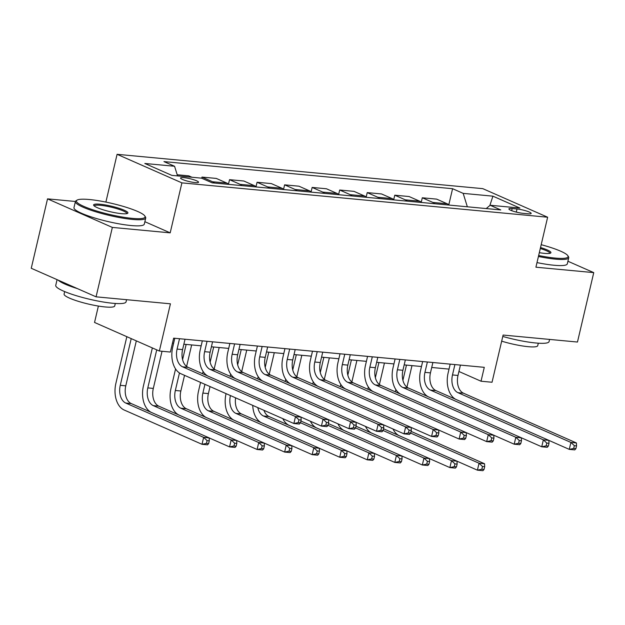 <?xml version="1.0" encoding="UTF-8"?>
<svg xmlns="http://www.w3.org/2000/svg" width="625" height="625" viewBox="0 0 625 625"><rect width="100%" height="100%" fill="white"/><g stroke="black" fill="none" stroke-linecap="round" stroke-linejoin="round"><path stroke-width="0.94" d="M195.156 182.594A9.242 1.484 13.2 0 0 198.547 182.242A9.242 1.484 13.2 0 0 193.609 179.695A9.242 1.484 13.2 0 0 183.938 177.656A9.242 1.484 13.2 0 0 180.547 178.016A9.242 1.484 13.2 0 0 185.484 180.555A9.242 1.484 13.2 0 0 195.156 182.594M98.383 306.055L94.539 322.453L159.359 351.016L170.375 352.047L173.633 338.164L484.281 367.336L481.023 381.219L492.039 382.25L503.109 335.055L577.469 342.039L593.75 272.625L567.922 261.242M75.414 201.477L47.531 198.859L31.25 268.273L96.07 296.828L112.352 227.414L170.188 232.852L181.906 182.875L117.086 154.312L105.883 202.086M181.906 182.875L547.641 217.219L482.812 188.656L117.086 154.312M47.531 198.859L112.352 227.414M517.016 209L512.172 208.539A8.953 1.438 13.2 0 0 508.883 208.891A8.953 1.438 13.2 0 0 513.664 211.352A8.953 1.438 13.2 0 0 523.031 213.328L527.883 213.781A8.953 1.438 13.2 0 0 531.172 213.438A8.953 1.438 13.2 0 0 526.391 210.977A8.953 1.438 13.2 0 0 517.016 209L516.289 212.094M467.344 206.789L463.18 193.375L452.586 188.703L163.961 161.602L174.562 166.266L177.555 175.906M463.18 193.375L492.922 196.164L519.906 208.055L490.164 205.258L486.203 208.562M174.562 166.266L144.82 163.477L171.797 175.359L201.539 178.156L212.141 182.828L500.758 209.93L490.164 205.258M159.359 351.016L170.43 303.812L96.07 296.828M547.641 217.219L535.914 267.195L593.75 272.625M458.93 371.484L481.023 381.219M172.469 343.133L173.625 343.242M183.859 344.203L201.164 345.828M211.398 346.789L228.703 348.414M238.937 349.375L256.242 351M266.484 351.961L283.781 353.586M294.023 354.547L311.328 356.172M321.562 357.133L338.867 358.758M349.102 359.719L366.406 361.344M376.641 362.305L393.945 363.93M404.18 364.891L421.484 366.516M431.719 367.477L449.023 369.102M452.586 188.703L448.797 204.828M449.055 205.07A11.555 7.43 -84.6 0 0 447.227 203.789L436.625 199.125L422.305 197.781L421.258 202.242M177.195 174.758L188.766 175.844L191.969 177.258M214.422 183.039A11.555 7.43 -84.6 0 0 212.586 181.758L201.984 177.086L201.719 178.234M201.984 177.086L216.305 178.43L226.906 183.102A11.555 7.43 -84.6 0 1 228.742 184.383M241.961 185.625A11.555 7.43 -84.6 0 0 240.125 184.344L229.531 179.672L228.484 184.141M229.531 179.672L243.852 181.016L254.445 185.688A11.555 7.43 -84.6 0 1 256.281 186.969M269.5 188.211A11.555 7.43 -84.6 0 0 267.664 186.93L257.07 182.258L256.023 186.727M257.07 182.258L271.391 183.609L281.984 188.273A11.555 7.43 -84.6 0 1 283.82 189.555M297.039 190.797A11.555 7.43 -84.6 0 0 295.203 189.516L284.609 184.844L283.562 189.312M284.609 184.844L298.93 186.195L309.531 190.859A11.555 7.43 -84.6 0 1 311.359 192.141M324.578 193.383A11.555 7.43 -84.6 0 0 322.75 192.102L312.148 187.43L311.102 191.898M312.148 187.43L326.469 188.781L337.07 193.445A11.555 7.43 -84.6 0 1 338.898 194.727M352.117 195.969A11.555 7.43 -84.6 0 0 350.289 194.688L339.688 190.016L338.641 194.484M339.688 190.016L354.008 191.367L364.609 196.031A11.555 7.43 -84.6 0 1 366.438 197.312M379.656 198.555A11.555 7.43 -84.6 0 0 377.828 197.273L367.227 192.609L366.18 197.07M367.227 192.609L381.547 193.953L392.148 198.617A11.555 7.43 -84.6 0 1 393.977 199.898M407.195 201.141A11.555 7.43 -84.6 0 0 405.367 199.859L394.766 195.195L393.719 199.656M394.766 195.195L409.086 196.539L419.688 201.203A11.555 7.43 -84.6 0 1 421.516 202.484M434.734 203.727A11.555 7.43 -84.6 0 0 432.906 202.445L422.305 197.781M489.836 205.531L492.922 196.164M170.188 232.852L144.867 221.695M454.914 364.578L452.484 374.945A14.445 9.289 -84.6 0 0 457.992 392.688L570.906 442.43L576.414 442.953L463.5 393.203L457.992 392.688M460.43 365.094L457.992 375.461A14.445 9.289 -84.6 0 0 463.5 393.203M455.813 399.367A21.672 13.93 95.4 0 1 448.109 373.016L450.188 364.133M575.898 448.656L576.547 445.883L574.344 445.672L573.695 448.453L575.898 448.656L574.781 449.891L569.273 449.375L548.875 440.383M573.695 448.453L569.273 449.375L570.906 442.43L574.344 445.672M576.547 445.883L576.414 442.953M395.367 391.828L395.891 389.617M411.977 365.625L406.93 387.141M406.469 365.109L402.914 380.281M410.664 433.102L479.039 463.227L484.547 463.75L411.07 431.375M484.031 469.453L484.688 466.68L482.484 466.469L481.828 469.25L484.031 469.453L482.922 470.688L477.414 470.172L457.008 461.18L451.5 460.641L454.945 463.883L454.289 466.656L456.492 466.867L457.148 464.094L454.945 463.883M398.984 435.594A21.672 13.93 95.4 0 1 392.992 428.992M481.828 469.25L477.414 470.172L479.039 463.227L482.484 466.469M484.688 466.68L484.547 463.75M427.375 361.992L424.945 372.359A14.445 9.289 -84.6 0 0 430.453 390.102L543.359 439.844L548.867 440.367L435.961 390.617L430.453 390.102M432.883 362.508L430.453 372.875A14.445 9.289 -84.6 0 0 435.961 390.617M428.273 396.781A21.672 13.93 95.4 0 1 420.57 370.43L422.648 361.547M548.359 446.07L549.008 443.297L546.805 443.086L546.156 445.867L548.359 446.07L547.242 447.305L541.734 446.789L521.328 437.797M546.156 445.867L541.734 446.789L543.359 439.844L546.805 443.086M549.008 443.297L548.867 440.367M399.836 359.406L397.406 369.773A14.445 9.289 -84.6 0 0 402.914 387.516L515.82 437.258L521.328 437.781L408.422 388.031L402.914 387.516M405.344 359.922L402.914 370.289A14.445 9.289 -84.6 0 0 408.422 388.031M400.734 394.195A21.672 13.93 95.4 0 1 393.023 367.844L395.109 358.961M520.812 443.484L521.469 440.711L519.266 440.5L518.609 443.281L520.812 443.484L519.703 444.719L514.195 444.203L493.789 435.211L488.281 434.672L491.727 437.914L491.07 440.695L493.273 440.898L493.93 438.125L491.727 437.914M518.609 443.281L514.195 444.203L515.82 437.258L519.266 440.5M521.469 440.711L521.328 437.781M372.297 356.82L369.867 367.188A14.445 9.289 -84.6 0 0 375.367 384.93L488.281 434.672L486.656 441.617L466.25 432.625L460.742 432.086L464.188 435.328L463.531 438.109L465.734 438.312L466.391 435.539L464.188 435.328M377.805 357.336L375.375 367.703A14.445 9.289 -84.6 0 0 380.875 385.445L493.789 435.195L493.93 438.125M373.188 391.602A21.672 13.93 95.4 0 1 365.484 365.258L367.57 356.375M493.273 440.898L492.164 442.133L486.656 441.617L491.07 440.695M367.828 389.242L368.352 387.031M384.438 363.039L379.391 384.555M378.93 362.523L375.367 377.695M383.125 430.516L451.5 460.641L449.875 467.586L429.469 458.594M383.531 428.789L457.008 461.156L457.148 464.094M456.492 466.867L455.383 468.102L449.875 467.586L454.289 466.656M371.445 433.008A21.672 13.93 95.4 0 1 365.453 426.406M340.289 386.656L340.805 384.445M356.898 360.453L351.852 381.969M351.391 359.938L347.828 375.109M355.586 427.93L423.961 458.055L429.469 458.57L355.992 426.203M428.953 464.281L429.609 461.508L427.406 461.297L426.75 464.07L428.953 464.281L427.844 465.516L422.336 465L401.93 456.008M343.906 430.422A21.672 13.93 95.4 0 1 337.914 423.82M426.75 464.07L422.336 465L423.961 458.055L427.406 461.297M429.609 461.508L429.469 458.57M312.75 384.07L313.266 381.859M329.359 357.867L324.312 379.383M323.852 357.352L320.289 372.523M328.047 425.344L396.422 455.469L401.93 455.984L328.453 423.617M401.414 461.695L402.062 458.922L399.859 458.711L399.211 461.484L401.414 461.695L400.305 462.93L394.797 462.414L374.391 453.422M316.367 427.836A21.672 13.93 95.4 0 1 310.375 421.234M399.211 461.484L394.797 462.414L396.422 455.469L399.859 458.711M402.062 458.922L401.93 455.984M344.758 354.234L342.328 364.602A14.445 9.289 -84.6 0 0 347.828 382.344L460.742 432.086L459.117 439.031L438.711 430.039L433.203 429.5L436.648 432.742L435.992 435.523L438.195 435.727L438.852 432.953L436.648 432.742M350.266 354.75L347.836 365.117A14.445 9.289 -84.6 0 0 353.336 382.859L466.25 432.609L466.391 435.539M345.648 389.016A21.672 13.93 95.4 0 1 337.945 362.672L340.031 353.789M465.734 438.312L464.625 439.547L459.117 439.031L463.531 438.109M285.211 381.484L285.727 379.273M301.82 355.281L296.773 376.797M296.312 354.766L292.75 369.938M300.508 422.758L368.883 452.883L374.391 453.398L300.914 421.031M373.875 459.109L374.523 456.336L372.32 456.125L371.672 458.898L373.875 459.109L372.758 460.344L367.25 459.828L346.852 450.836L341.344 450.297L344.781 453.539L344.133 456.313L346.336 456.523L346.984 453.742L344.781 453.539M288.828 425.25A21.672 13.93 95.4 0 1 282.828 418.648M371.672 458.898L367.25 459.828L368.883 452.883L372.32 456.125M374.523 456.336L374.391 453.398M538.656 255.516A35.25 5.648 13.2 0 0 555.148 258.078A35.25 5.648 13.2 0 0 567.844 255.711A35.25 5.648 13.2 0 0 541.195 244.695M567.844 255.711L568.484 256.719A36.117 5.789 -166.8 0 1 568.742 257.742A36.117 5.789 -166.8 0 1 555.477 259.141A36.117 5.789 -166.8 0 1 538.43 256.484M540.523 247.539A17.625 2.828 -166.8 0 1 550.602 253.078A17.625 2.828 -166.8 0 1 544.461 253.367A17.625 2.828 -166.8 0 1 539.32 252.672M549.586 339.414L549.07 341.594A36.117 5.789 -166.8 0 1 535.812 342.992A36.117 5.789 -166.8 0 1 502.789 336.445M538.312 343.195L537.734 345.672A26 4.172 -166.8 0 1 528.18 346.68A26 4.172 -166.8 0 1 501.68 341.156M568.742 257.742L567.305 263.852A36.117 5.789 -166.8 0 1 554.047 265.25A36.117 5.789 -166.8 0 1 536.992 262.594M549.891 253.344A16.758 2.688 13.2 0 0 549.891 253.32A16.758 2.688 13.2 0 0 540.297 248.516M132.133 218.352A35.25 5.648 13.2 0 0 144.836 215.984A35.25 5.648 13.2 0 0 123.711 206.523A35.25 5.648 13.2 0 0 89.391 199.523A35.25 5.648 13.2 0 0 77.109 200.102A35.25 5.648 13.2 0 0 92.812 209.789A35.25 5.648 13.2 0 0 132.133 218.352M144.836 215.984L145.477 216.992A36.117 5.789 -166.8 0 1 145.727 218.016A36.117 5.789 -166.8 0 1 132.469 219.422A36.117 5.789 -166.8 0 1 94.688 211.453A36.117 5.789 -166.8 0 1 75.406 201.523A36.117 5.789 -166.8 0 1 76.086 200.719L77.109 200.102M121.445 213.648A17.625 2.828 -166.8 0 1 104.289 210.148A17.625 2.828 -166.8 0 1 93.727 205.414A17.625 2.828 -166.8 0 1 100.078 204.227A17.625 2.828 -166.8 0 1 119.734 208.516A17.625 2.828 -166.8 0 1 127.586 213.359A17.625 2.828 -166.8 0 1 121.445 213.648M126.875 213.617A16.758 2.688 13.2 0 0 126.883 213.594A16.758 2.688 13.2 0 0 117.938 208.992A16.758 2.688 13.2 0 0 100.406 205.297A16.758 2.688 13.2 0 0 94.25 205.945A16.758 2.688 13.2 0 0 94.25 205.961M126.57 299.695L126.063 301.867A36.117 5.789 -166.8 0 1 112.797 303.266A36.117 5.789 -166.8 0 1 75.016 295.297A36.117 5.789 -166.8 0 1 55.742 285.375L57.078 279.648M115.297 303.469L114.719 305.945A26 4.172 -166.8 0 1 105.172 306.953A26 4.172 -166.8 0 1 77.969 301.219A26 4.172 -166.8 0 1 64.086 294.07L64.664 291.594M145.727 218.016L144.297 224.125A36.117 5.789 -166.8 0 1 131.031 225.531A36.117 5.789 -166.8 0 1 93.25 217.555A36.117 5.789 -166.8 0 1 73.977 207.633L75.406 201.523M77.32 288.57A36.117 5.789 -166.8 0 1 58.188 280.141M317.219 351.648L314.789 362.016A14.445 9.289 -84.6 0 0 320.289 379.758L433.203 429.5L431.578 436.445L411.172 427.453M322.727 352.164L320.297 362.531A14.445 9.289 -84.6 0 0 325.797 380.273L438.711 430.023L438.852 432.953M318.109 386.43A21.672 13.93 95.4 0 1 310.406 360.086L312.492 351.203M438.195 435.727L437.086 436.961L431.578 436.445L435.992 435.523M257.672 378.898L258.188 376.688M274.281 352.695L269.234 374.211M268.773 352.18L265.211 367.352M263.938 410.32A14.445 9.289 -84.6 0 0 268.977 416.508L346.852 450.812L346.984 453.742M257.82 407.625A14.445 9.289 -84.6 0 0 263.469 415.992L341.344 450.297L339.711 457.242L319.312 448.25L313.805 447.711L317.242 450.953L316.594 453.727L318.797 453.938L319.445 451.156L317.242 450.953M346.336 456.523L345.219 457.758L339.711 457.242L344.133 456.313M261.289 422.664A21.672 13.93 95.4 0 1 252.734 405.391M289.68 349.062L287.25 359.43A14.445 9.289 -84.6 0 0 292.75 377.172L405.664 426.914L411.172 427.43L298.258 377.688L292.75 377.172M295.188 349.578L292.758 359.945A14.445 9.289 -84.6 0 0 298.258 377.688M290.57 383.844A21.672 13.93 95.4 0 1 282.867 357.5L284.953 348.617M410.656 433.141L411.305 430.367L409.102 430.156L408.453 432.938L410.656 433.141L409.547 434.375L404.031 433.859L383.633 424.867M408.453 432.938L404.031 433.859L405.664 426.914L409.102 430.156M411.305 430.367L411.172 427.43M233.75 420.078A21.672 13.93 95.4 0 1 226.047 393.734L226.062 393.641M230.133 376.312L230.648 374.102M246.734 350.109L241.695 371.625M241.227 349.594L237.672 364.766M230.445 395.57L230.422 395.664A14.445 9.289 -84.6 0 0 235.93 413.398L313.805 447.711L312.172 454.656L291.773 445.664M235.609 397.844A14.445 9.289 -84.6 0 0 241.438 413.922L319.312 448.227L319.445 451.156M318.797 453.938L317.68 455.172L312.172 454.656L316.594 453.727M262.141 346.477L259.711 356.844A14.445 9.289 -84.6 0 0 265.211 374.586L378.125 424.328L383.633 424.844L270.719 375.102L265.211 374.586M267.648 346.992L265.219 357.359A14.445 9.289 -84.6 0 0 270.719 375.102M263.031 381.258A21.672 13.93 95.4 0 1 255.328 354.914L257.406 346.031M383.117 430.555L383.766 427.781L381.562 427.57L380.914 430.344L383.117 430.555L382 431.789L376.492 431.273L356.094 422.281L350.586 421.742L354.023 424.984L353.375 427.758L355.578 427.969L356.227 425.195L354.023 424.984M380.914 430.344L376.492 431.273L378.125 424.328L381.562 427.57M383.766 427.781L383.633 424.844M206.211 417.492A21.672 13.93 95.4 0 1 198.508 391.148L200.555 382.398M202.594 373.727L203.109 371.516M219.195 347.523L214.148 369.039M210.039 386.578L208.391 393.594A14.445 9.289 -84.6 0 0 213.898 411.336L291.773 445.641L286.258 445.125L289.703 448.367L289.055 451.141L291.258 451.352L291.906 448.57L289.703 448.367M213.688 347.008L210.133 362.18M204.938 384.328L202.883 393.078A14.445 9.289 -84.6 0 0 208.391 410.812L286.258 445.125L284.633 452.07L264.234 443.078M291.258 451.352L290.141 452.586L284.633 452.07L289.055 451.141M291.906 448.57L291.773 445.641M234.602 343.891L232.164 354.258A14.445 9.289 -84.6 0 0 237.672 372L350.586 421.742L348.953 428.688L328.555 419.695L323.047 419.156L326.484 422.398L325.836 425.172L328.039 425.383L328.688 422.609L326.484 422.398M240.109 344.406L237.672 354.773A14.445 9.289 -84.6 0 0 243.18 372.516L356.094 422.258L356.227 425.195M235.492 378.672A21.672 13.93 95.4 0 1 227.789 352.328L229.867 343.445M355.578 427.969L354.461 429.203L348.953 428.688L353.375 427.758M178.672 414.906A21.672 13.93 95.4 0 1 170.961 388.555L175.57 368.93M191.656 344.938L186.609 366.445M184.531 375.336L180.852 391.008A14.445 9.289 -84.6 0 0 186.359 408.75L264.227 443.055L258.719 442.539L262.164 445.781L261.516 448.555L263.719 448.766L264.367 445.984L262.164 445.781M186.148 344.422L182.594 359.586M179.461 372.945L175.344 390.484A14.445 9.289 -84.6 0 0 180.852 408.227L258.719 442.539L257.094 449.484L236.687 440.492M263.719 448.766L262.602 450L257.094 449.484L261.516 448.555M264.367 445.984L264.227 443.055M207.055 341.305L204.625 351.672A14.445 9.289 -84.6 0 0 210.133 369.414L323.047 419.156L321.414 426.102L301.016 417.109M212.57 341.82L210.133 352.188A14.445 9.289 -84.6 0 0 215.641 369.93L328.555 419.672L328.688 422.609M207.953 376.086A21.672 13.93 95.4 0 1 200.25 349.742L202.328 340.859M328.039 425.383L326.922 426.617L321.414 426.102L325.836 425.172M151.125 412.32A21.672 13.93 95.4 0 1 143.422 385.969L152.352 347.922M162.031 351.266L153.312 388.422A14.445 9.289 -84.6 0 0 158.812 406.164L236.687 440.469L231.18 439.953L234.625 443.195L233.969 445.969L236.172 446.18L236.828 443.398L234.625 443.195M156.727 349.852L147.805 387.898A14.445 9.289 -84.6 0 0 153.305 405.641L231.18 439.953L229.555 446.898L209.148 437.906L203.641 437.367L207.086 440.609L206.43 443.383L208.633 443.594L209.289 440.812L207.086 440.609M236.172 446.18L235.062 447.414L229.555 446.898L233.969 445.969M236.828 443.398L236.687 440.469M179.516 338.719L177.086 349.086A14.445 9.289 -84.6 0 0 182.594 366.828L295.5 416.57L301.008 417.086L188.102 367.344L182.594 366.828M185.023 339.234L182.594 349.602A14.445 9.289 -84.6 0 0 188.102 367.344M300.5 422.797L301.148 420.016L298.945 419.812L298.297 422.586L300.5 422.797L299.383 424.031L293.875 423.516L180.961 373.766A21.672 13.93 95.4 0 1 172.711 347.156L174.789 338.273M298.297 422.586L293.875 423.516L295.5 416.57L298.945 419.812M301.148 420.016L301.008 417.086M208.633 443.594L207.523 444.828L202.016 444.305L124.141 410A21.672 13.93 95.4 0 1 115.883 383.383L126.836 336.688M136.32 340.859L125.773 385.836A14.445 9.289 -84.6 0 0 131.273 403.578L209.148 437.883L209.289 440.812M131.219 338.617L120.266 385.312A14.445 9.289 -84.6 0 0 125.766 403.055L203.641 437.367L202.016 444.305L206.43 443.383M432.906 202.445L447.227 203.789M405.367 199.859L419.688 201.203M377.828 197.273L392.148 198.617M350.289 194.688L364.609 196.031M322.75 192.102L337.07 193.445M295.203 189.516L309.531 190.859M267.664 186.93L281.984 188.273M240.125 184.344L254.445 185.688M212.586 181.758L226.906 183.102M511.672 210.664L512.172 208.539M457.992 375.461L452.484 374.945M430.453 372.875L424.945 372.359M402.914 370.289L397.406 369.773M375.375 367.703L369.867 367.188M380.875 385.445L375.367 384.93M347.836 365.117L342.328 364.602M353.336 382.859L347.828 382.344M320.297 362.531L314.789 362.016M325.797 380.273L320.289 379.758M268.977 416.508L263.469 415.992M292.758 359.945L287.25 359.43M241.438 413.922L235.93 413.398M265.219 357.359L259.711 356.844M208.391 393.594L202.883 393.078M213.898 411.336L208.391 410.812M237.672 354.773L232.164 354.258M243.18 372.516L237.672 372M180.852 391.008L175.344 390.484M186.359 408.75L180.852 408.227M210.133 352.188L204.625 351.672M215.641 369.93L210.133 369.414M153.312 388.422L147.805 387.898M158.812 406.164L153.305 405.641M182.594 349.602L177.086 349.086M125.773 385.836L120.266 385.312M131.273 403.578L125.766 403.055"/></g></svg>
